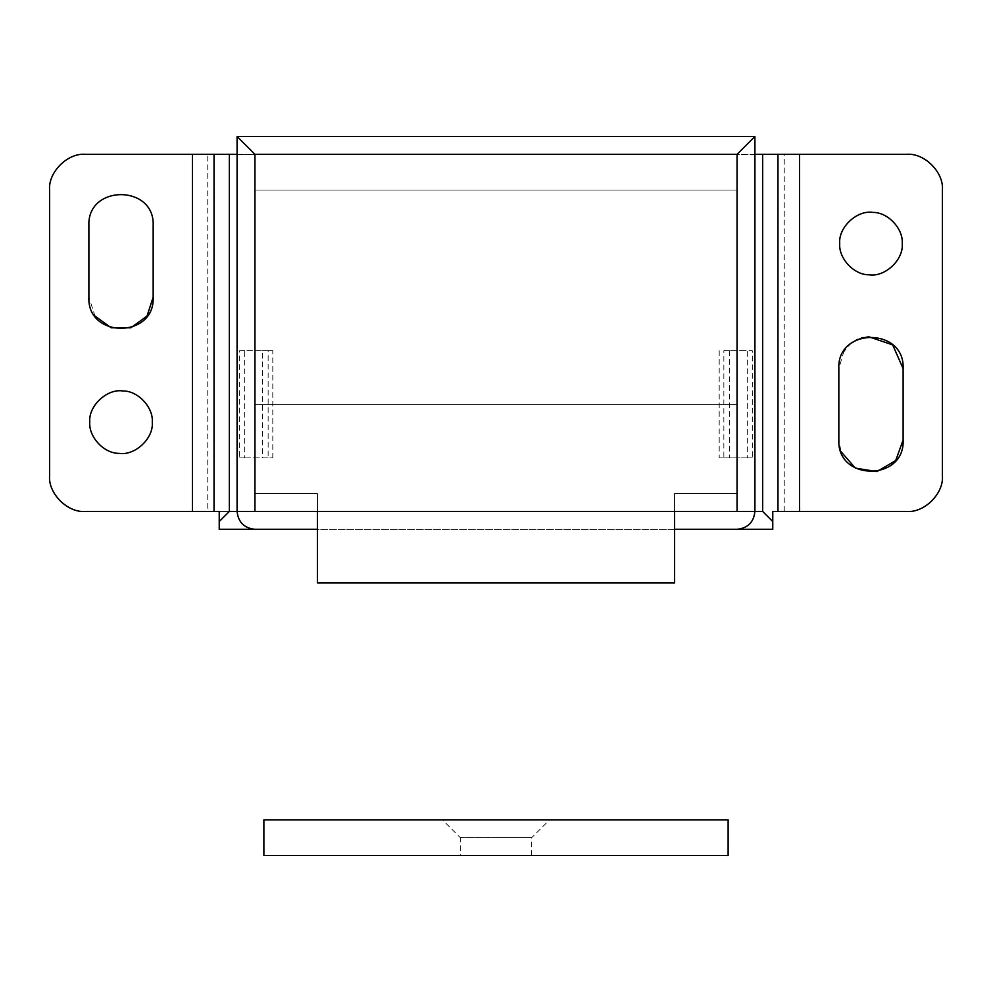 <?xml version="1.0" encoding="UTF-8"?>
<svg xmlns="http://www.w3.org/2000/svg" width="992" height="992" viewBox="0 0 992 992"><rect width="100%" height="100%" fill="white"/><g stroke="black" fill="none" stroke-linecap="round" stroke-linejoin="round"><path stroke-width="0.74" stroke-dasharray="4.96 3.72" d="M254.944 529.294L317.44 529.294L317.44 493.582L254.944 493.582L254.944 190.03L737.056 190.03L737.056 493.582L674.56 493.582L674.56 582.862L317.44 582.862L317.44 493.582L254.944 493.582L254.944 190.03L737.056 190.03L737.056 493.582L674.56 493.582L674.56 582.862L317.44 582.862L317.44 493.582L254.944 493.582L254.944 190.03L737.056 190.03L737.056 493.582L674.56 493.582L674.56 529.294L737.056 529.294M254.944 511.438L737.056 511.438L237.088 511.438L317.44 511.438L237.088 511.438L237.088 154.504L254.944 154.504L254.944 511.438L754.912 511.438L254.944 511.438L254.944 404.302L737.056 404.302L254.944 404.302L254.944 511.438L254.944 154.504L237.088 154.504M737.056 404.302L737.056 511.438L737.056 404.302M460.35 837.682L496 837.682L460.288 837.682L442.432 819.826L549.568 819.826L531.712 837.682L496 837.682L531.65 837.682M549.407 819.826L442.593 819.826M460.35 855.538L531.65 855.538L460.288 855.538L460.288 837.682M531.65 855.538L531.712 837.682M728.128 855.538L263.872 855.538L263.872 819.826L728.128 819.826L728.128 855.538M89.776 422.158C88.548 436.802 103.962 453.617 119.114 453.356C134.862 455.923 153.797 438.476 152.272 422.158C153.5 407.514 138.086 390.712 122.934 390.972C107.186 388.405 88.251 405.852 89.776 422.158M839.728 243.598C838.5 258.242 853.914 275.057 869.066 274.796C884.814 277.363 903.749 259.916 902.224 243.598C903.452 228.954 888.038 212.152 872.886 212.412C857.138 209.845 838.203 227.292 839.728 243.598M244.677 457.87L272.8 457.87L268.138 457.87L268.138 350.734L239.68 350.734L239.68 457.87L244.677 457.87L244.677 350.734L262.496 350.734L262.496 457.87M262.496 350.734L272.8 350.734L272.8 457.87M719.2 350.734L719.2 457.87L723.862 457.87L723.862 350.734L747.323 350.734L747.323 457.87L752.32 457.87L752.32 350.734L747.323 350.734M729.504 350.734L729.504 457.87L747.323 457.87M719.2 457.87L729.504 457.87M674.56 511.438L674.56 529.294L317.44 529.294L317.44 511.438M754.912 154.504L737.056 154.504L737.056 511.438L737.056 154.504L754.912 154.504L754.912 511.438L737.056 511.438M762.662 511.438L219.232 511.438L762.662 511.438L762.662 154.318L754.912 154.318L754.912 136.462L237.088 136.462L237.088 154.318L85.312 154.318M906.688 511.438L772.768 511.438L772.768 529.294L219.232 529.294L219.232 511.438L207.762 511.438L207.762 154.318M85.312 511.438L207.762 511.438M754.912 154.318L237.088 154.318M843.907 351.255L838.835 368.59L838.835 440.014L841.042 451.707M903.117 368.59L903.117 440.014M868.174 336.573L863.028 337.454M861.812 337.788L857.472 339.425M851.446 343.071L845.358 349.184M153.165 297.166L153.165 225.742M88.883 225.742L88.883 297.166L95.021 316.064M272.8 350.734L268.138 350.734M244.677 350.734L239.68 350.734M268.138 457.87L239.68 457.87M723.862 350.734L752.32 350.734M723.862 457.87L752.32 457.87M49.6 475.726L49.6 190.03M229.338 511.438L229.338 154.318M784.238 511.438L784.238 154.318L762.662 154.318M784.238 154.318L906.688 154.318M942.4 475.726L942.4 190.03M737.056 190.03L737.056 493.582L674.56 493.582L674.56 582.862L317.44 582.862L317.44 493.582L254.944 493.582L254.944 190.03L737.056 190.03M192.448 511.438L192.448 154.318M799.552 511.438L799.552 154.318"/><path stroke-width="1.49" d="M263.872 855.538L728.128 855.538L728.128 819.826L263.872 819.826L263.872 855.538M89.776 422.158C88.548 436.802 103.962 453.617 119.114 453.356C134.862 455.923 153.797 438.476 152.272 422.158C153.5 407.514 138.086 390.712 122.934 390.972C107.186 388.405 88.251 405.852 89.776 422.158M839.728 243.598C838.5 258.242 853.914 275.057 869.066 274.796C884.814 277.363 903.749 259.916 902.224 243.598C903.452 228.954 888.038 212.152 872.886 212.412C857.138 209.845 838.203 227.292 839.728 243.598M754.912 154.318L754.912 511.438C753.771 522.214 747.819 528.166 737.056 529.294C747.819 528.166 753.771 522.214 754.912 511.438L737.056 511.438L737.056 154.318L754.912 136.462L754.912 154.318L906.688 154.318C924.358 152.718 944 172.36 942.4 190.03C944 172.36 924.358 152.718 906.688 154.318M254.944 511.438L237.088 511.438C238.229 522.214 244.181 528.166 254.944 529.294C244.181 528.166 238.229 522.214 237.088 511.438L237.088 136.462L254.944 154.318L254.944 511.438L737.056 511.438M85.312 511.438C67.642 513.038 48 493.396 49.6 475.726C48 493.396 67.642 513.038 85.312 511.438L214.036 511.438L214.036 154.318L237.088 154.318M192.448 511.438L192.448 154.318L214.036 154.318M49.6 475.726L49.6 190.03C48 172.36 67.642 152.718 85.312 154.318L192.448 154.318M85.312 154.318C67.642 152.718 48 172.36 49.6 190.03M88.883 225.742L88.883 297.166C86.899 338.632 155.149 338.632 153.165 297.166L153.165 225.742C155.149 184.276 86.899 184.276 88.883 225.742C86.899 184.276 155.149 184.276 153.165 225.742M737.056 529.294L674.56 529.294L674.56 582.862L317.44 582.862L317.44 529.294L254.944 529.294M229.338 154.318L229.338 511.438L219.232 521.556L219.232 529.294L317.44 529.294L317.44 511.438M754.912 511.438L762.662 511.438L772.768 521.556L772.768 529.294L674.56 529.294L674.56 511.438M219.232 521.556L219.232 511.438L214.036 511.438M237.088 136.462L754.912 136.462M906.688 511.438C924.358 513.038 944 493.396 942.4 475.726C944 493.396 924.358 513.038 906.688 511.438L799.552 511.438L799.552 154.318M841.042 451.707L855.389 468.125L876.928 471.597L895.714 460.536L903.117 440.014C905.101 481.48 836.851 481.48 838.835 440.014L838.835 368.59C836.851 327.124 905.101 327.124 903.117 368.59L903.117 440.014M903.117 368.59L892.688 344.894L868.174 336.573M863.028 337.454L861.812 337.788M857.472 339.425L851.446 343.071M845.358 349.184L843.907 351.255M95.021 316.064L111.092 327.732L130.956 327.732L147.027 316.064L153.165 297.166M777.964 154.318L777.964 511.438L772.768 511.438L772.768 521.556M942.4 475.726L942.4 190.03M777.964 511.438L799.552 511.438M737.056 154.318L254.944 154.318M229.338 511.438L237.088 511.438M762.662 511.438L762.662 154.318"/></g></svg>
